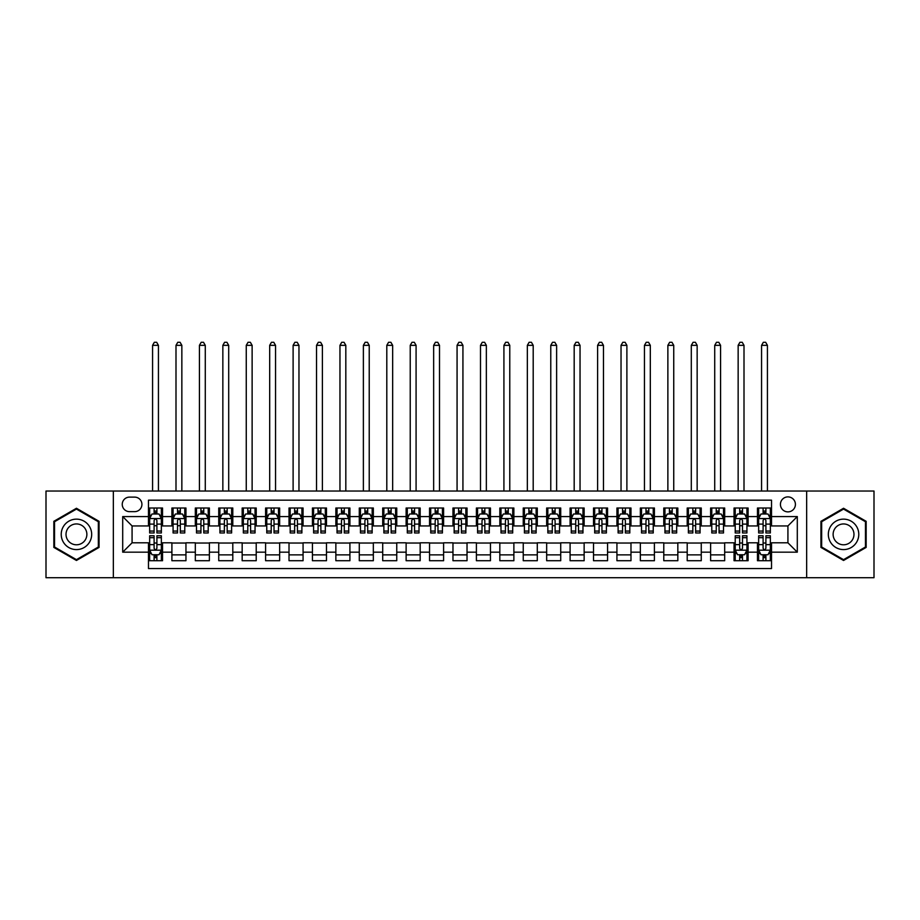 <?xml version="1.0" encoding="UTF-8"?>
<svg xmlns="http://www.w3.org/2000/svg" width="920" height="920" viewBox="0 0 920 920"><rect width="100%" height="100%" fill="white"/><g stroke="black" fill="none" stroke-linecap="round" stroke-linejoin="round"><path stroke-width="1.38" d="M787.922 496.892A7.498 7.498 0 0 0 780.424 504.39A7.498 7.498 0 0 0 787.922 511.876A7.498 7.498 0 0 0 795.42 504.39A7.498 7.498 0 0 0 787.922 496.892M806.656 577.702L874 577.702L874 491.038L806.656 491.038L806.656 577.702L113.344 577.702L113.344 491.038L46 491.038L46 577.702L113.344 577.702M771.523 508.012L757.47 508.012L757.47 516.568L748.098 516.568L748.098 525.941L757.47 525.941L757.47 516.568M748.098 516.568L748.098 508.012L734.045 508.012L734.045 516.568L724.684 516.568L724.684 525.941L734.045 525.941L734.045 516.568M724.684 516.568L724.684 508.012L710.619 508.012L710.619 516.568L701.258 516.568L701.258 525.941L710.619 525.941L710.619 516.568M701.258 516.568L701.258 508.012L687.206 508.012L687.206 516.568L677.833 516.568L677.833 525.941L687.206 525.941L687.206 516.568M677.833 516.568L677.833 508.012L663.78 508.012L663.78 516.568L654.407 516.568L654.407 525.941L663.78 525.941L663.78 516.568M654.407 516.568L654.407 508.012L640.355 508.012L640.355 516.568L630.982 516.568L630.982 525.941L640.355 525.941L640.355 516.568M630.982 516.568L630.982 508.012L616.929 508.012L616.929 516.568L607.568 516.568L607.568 525.941L616.929 525.941L616.929 516.568M607.568 516.568L607.568 508.012L593.515 508.012L593.515 516.568L584.142 516.568L584.142 525.941L593.515 525.941L593.515 516.568M584.142 516.568L584.142 508.012L570.089 508.012L570.089 516.568L560.717 516.568L560.717 525.941L570.089 525.941L570.089 516.568M560.717 516.568L560.717 508.012L546.664 508.012L546.664 516.568L537.291 516.568L537.291 525.941L546.664 525.941L546.664 516.568M537.291 516.568L537.291 508.012L523.238 508.012L523.238 516.568L513.877 516.568L513.877 525.941L523.238 525.941L523.238 516.568M513.877 516.568L513.877 508.012L499.824 508.012L499.824 516.568L490.452 516.568L490.452 525.941L499.824 525.941L499.824 516.568M490.452 516.568L490.452 508.012L476.399 508.012L476.399 516.568L467.026 516.568L467.026 525.941L476.399 525.941L476.399 516.568M467.026 516.568L467.026 508.012L452.973 508.012L452.973 516.568L443.601 516.568L443.601 525.941L452.973 525.941L452.973 516.568M443.601 516.568L443.601 508.012L429.548 508.012L429.548 516.568L420.175 516.568L420.175 525.941L429.548 525.941L429.548 516.568M420.175 516.568L420.175 508.012L406.122 508.012L406.122 516.568L396.761 516.568L396.761 525.941L406.122 525.941L406.122 516.568M396.761 516.568L396.761 508.012L382.709 508.012L382.709 516.568L373.336 516.568L373.336 525.941L382.709 525.941L382.709 516.568M373.336 516.568L373.336 508.012L359.283 508.012L359.283 516.568L349.91 516.568L349.91 525.941L359.283 525.941L359.283 516.568M349.91 516.568L349.91 508.012L335.857 508.012L335.857 516.568L326.485 516.568L326.485 525.941L335.857 525.941L335.857 516.568M326.485 516.568L326.485 508.012L312.432 508.012L312.432 516.568L303.071 516.568L303.071 525.941L312.432 525.941L312.432 516.568M303.071 516.568L303.071 508.012L289.018 508.012L289.018 516.568L279.645 516.568L279.645 525.941L289.018 525.941L289.018 516.568M279.645 516.568L279.645 508.012L265.592 508.012L265.592 516.568L256.22 516.568L256.22 525.941L265.592 525.941L265.592 516.568M256.22 516.568L256.22 508.012L242.167 508.012L242.167 516.568L232.794 516.568L232.794 525.941L242.167 525.941L242.167 516.568M232.794 516.568L232.794 508.012L218.742 508.012L218.742 516.568L209.38 516.568L209.38 525.941L218.742 525.941L218.742 516.568M209.38 516.568L209.38 508.012L195.316 508.012L195.316 516.568L185.955 516.568L185.955 525.941L195.316 525.941L195.316 516.568M185.955 516.568L185.955 508.012L171.902 508.012L171.902 525.941L162.53 525.941L162.53 508.012L148.477 508.012M148.477 560.717L162.53 560.717L162.53 542.8L171.902 542.8L171.902 560.717L185.955 560.717L185.955 542.8L195.316 542.8L195.316 552.172L185.955 552.172M195.316 552.172L195.316 560.717L209.38 560.717L209.38 542.8L218.742 542.8L218.742 552.172L209.38 552.172M218.742 552.172L218.742 560.717L232.794 560.717L232.794 542.8L242.167 542.8L242.167 552.172L232.794 552.172M242.167 552.172L242.167 560.717L256.22 560.717L256.22 542.8L265.592 542.8L265.592 552.172L256.22 552.172M265.592 552.172L265.592 560.717L279.645 560.717L279.645 542.8L289.018 542.8L289.018 552.172L279.645 552.172M289.018 552.172L289.018 560.717L303.071 560.717L303.071 542.8L312.432 542.8L312.432 552.172L303.071 552.172M312.432 552.172L312.432 560.717L326.485 560.717L326.485 542.8L335.857 542.8L335.857 552.172L326.485 552.172M335.857 552.172L335.857 560.717L349.91 560.717L349.91 542.8L359.283 542.8L359.283 552.172L349.91 552.172M359.283 552.172L359.283 560.717L373.336 560.717L373.336 542.8L382.709 542.8L382.709 552.172L373.336 552.172M382.709 552.172L382.709 560.717L396.761 560.717L396.761 542.8L406.122 542.8L406.122 552.172L396.761 552.172M406.122 552.172L406.122 560.717L420.175 560.717L420.175 542.8L429.548 542.8L429.548 552.172L420.175 552.172M429.548 552.172L429.548 560.717L443.601 560.717L443.601 542.8L452.973 542.8L452.973 552.172L443.601 552.172M452.973 552.172L452.973 560.717L467.026 560.717L467.026 542.8L476.399 542.8L476.399 552.172L467.026 552.172M476.399 552.172L476.399 560.717L490.452 560.717L490.452 542.8L499.824 542.8L499.824 552.172L490.452 552.172M499.824 552.172L499.824 560.717L513.877 560.717L513.877 542.8L523.238 542.8L523.238 552.172L513.877 552.172M523.238 552.172L523.238 560.717L537.291 560.717L537.291 542.8L546.664 542.8L546.664 552.172L537.291 552.172M546.664 552.172L546.664 560.717L560.717 560.717L560.717 542.8L570.089 542.8L570.089 552.172L560.717 552.172M570.089 552.172L570.089 560.717L584.142 560.717L584.142 542.8L593.515 542.8L593.515 552.172L584.142 552.172M593.515 552.172L593.515 560.717L607.568 560.717L607.568 542.8L616.929 542.8L616.929 552.172L607.568 552.172M616.929 552.172L616.929 560.717L630.982 560.717L630.982 542.8L640.355 542.8L640.355 552.172L630.982 552.172M640.355 552.172L640.355 560.717L654.407 560.717L654.407 542.8L663.78 542.8L663.78 552.172L654.407 552.172M663.78 552.172L663.78 560.717L677.833 560.717L677.833 542.8L687.206 542.8L687.206 552.172L677.833 552.172M687.206 552.172L687.206 560.717L701.258 560.717L701.258 542.8L710.619 542.8L710.619 552.172L701.258 552.172M710.619 552.172L710.619 560.717L724.684 560.717L724.684 542.8L734.045 542.8L734.045 552.172L724.684 552.172M734.045 552.172L734.045 560.717L748.098 560.717L748.098 542.8L757.47 542.8L757.47 552.172L748.098 552.172M129.501 511.647L134.653 511.647A7.256 7.256 0 0 0 141.921 504.39A7.256 7.256 0 0 0 134.653 497.122L129.501 497.122A7.256 7.256 0 0 0 122.245 504.39A7.256 7.256 0 0 0 129.501 511.647M806.656 491.038L113.344 491.038M771.523 516.568L771.523 500.169L148.477 500.169L148.477 525.941L132.077 525.941L132.077 542.8L148.477 542.8L148.477 568.56L771.523 568.56L771.523 542.8L787.922 542.8L787.922 525.941L771.523 525.941L771.523 516.568L797.295 516.568L797.295 552.172L771.523 552.172M148.477 552.172L122.705 552.172L122.705 516.568L148.477 516.568M757.47 552.172L757.47 560.717L771.523 560.717M148.477 513.877L149.649 513.877M154.1 513.877L156.906 513.877M161.356 513.877L162.53 513.877M148.477 525.699L149.649 525.699M154.1 525.699L156.906 525.699M161.356 525.699L162.53 525.699M148.477 543.03L149.649 543.03M154.1 543.03L156.906 543.03M161.356 543.03L162.53 543.03M148.477 554.863L149.649 554.863M154.1 554.863L156.906 554.863M161.356 554.863L162.53 554.863M171.902 525.699L173.075 525.699M177.514 525.699L180.331 525.699M184.782 525.699L185.955 525.699M171.902 513.877L173.075 513.877M177.514 513.877L180.331 513.877M184.782 513.877L185.955 513.877M171.902 543.03L185.955 543.03M171.902 554.863L185.955 554.863M195.316 543.03L209.38 543.03M195.316 554.863L209.38 554.863M195.316 513.877L196.489 513.877M200.939 513.877L203.757 513.877M208.208 513.877L209.38 513.877M195.316 525.699L196.489 525.699M200.939 525.699L203.757 525.699M208.208 525.699L209.38 525.699M218.742 543.03L232.794 543.03M218.742 554.863L232.794 554.863M218.742 513.877L219.914 513.877M224.365 513.877L227.171 513.877M231.621 513.877L232.794 513.877M218.742 525.699L219.914 525.699M224.365 525.699L227.171 525.699M231.621 525.699L232.794 525.699M242.167 543.03L256.22 543.03M242.167 554.863L256.22 554.863M242.167 513.877L243.34 513.877M247.79 513.877L250.596 513.877M255.047 513.877L256.22 513.877M242.167 525.699L243.34 525.699M247.79 525.699L250.596 525.699M255.047 525.699L256.22 525.699M265.592 543.03L279.645 543.03M265.592 554.863L279.645 554.863M265.592 513.877L266.765 513.877M271.216 513.877L274.022 513.877M278.472 513.877L279.645 513.877M265.592 525.699L266.765 525.699M271.216 525.699L274.022 525.699M278.472 525.699L279.645 525.699M289.018 543.03L303.071 543.03M289.018 554.863L303.071 554.863M289.018 513.877L290.18 513.877M294.63 513.877L297.447 513.877M301.898 513.877L303.071 513.877M289.018 525.699L290.18 525.699M294.63 525.699L297.447 525.699M301.898 525.699L303.071 525.699M312.432 543.03L326.485 543.03M312.432 554.863L326.485 554.863M312.432 513.877L313.605 513.877M318.055 513.877L320.873 513.877M325.323 513.877L326.485 513.877M312.432 525.699L313.605 525.699M318.055 525.699L320.873 525.699M325.323 525.699L326.485 525.699M335.857 543.03L349.91 543.03M335.857 554.863L349.91 554.863M335.857 513.877L337.03 513.877M341.481 513.877L344.287 513.877M348.737 513.877L349.91 513.877M335.857 525.699L337.03 525.699M341.481 525.699L344.287 525.699M348.737 525.699L349.91 525.699M359.283 543.03L373.336 543.03M359.283 554.863L373.336 554.863M359.283 513.877L360.456 513.877M364.906 513.877L367.712 513.877M372.163 513.877L373.336 513.877M359.283 525.699L360.456 525.699M364.906 525.699L367.712 525.699M372.163 525.699L373.336 525.699M382.709 543.03L396.761 543.03M382.709 554.863L396.761 554.863M382.709 513.877L383.87 513.877M388.32 513.877L391.138 513.877M395.588 513.877L396.761 513.877M382.709 525.699L383.87 525.699M388.32 525.699L391.138 525.699M395.588 525.699L396.761 525.699M406.122 543.03L420.175 543.03M406.122 554.863L420.175 554.863M406.122 513.877L407.296 513.877M411.746 513.877L414.563 513.877M419.014 513.877L420.175 513.877M406.122 525.699L407.296 525.699M411.746 525.699L414.563 525.699M419.014 525.699L420.175 525.699M429.548 543.03L443.601 543.03M429.548 554.863L443.601 554.863M429.548 513.877L430.721 513.877M435.171 513.877L437.978 513.877M442.428 513.877L443.601 513.877M429.548 525.699L430.721 525.699M435.171 525.699L437.978 525.699M442.428 525.699L443.601 525.699M452.973 543.03L467.026 543.03M452.973 554.863L467.026 554.863M452.973 513.877L454.147 513.877M458.597 513.877L461.403 513.877M465.853 513.877L467.026 513.877M452.973 525.699L454.147 525.699M458.597 525.699L461.403 525.699M465.853 525.699L467.026 525.699M476.399 543.03L490.452 543.03M476.399 554.863L490.452 554.863M476.399 513.877L477.572 513.877M482.022 513.877L484.828 513.877M489.279 513.877L490.452 513.877M476.399 525.699L477.572 525.699M482.022 525.699L484.828 525.699M489.279 525.699L490.452 525.699M499.824 543.03L513.877 543.03M499.824 554.863L513.877 554.863M499.824 513.877L500.986 513.877M505.436 513.877L508.254 513.877M512.704 513.877L513.877 513.877M499.824 525.699L500.986 525.699M505.436 525.699L508.254 525.699M512.704 525.699L513.877 525.699M523.238 543.03L537.291 543.03M523.238 554.863L537.291 554.863M523.238 513.877L524.411 513.877M528.862 513.877L531.679 513.877M536.13 513.877L537.291 513.877M523.238 525.699L524.411 525.699M528.862 525.699L531.679 525.699M536.13 525.699L537.291 525.699M546.664 543.03L560.717 543.03M546.664 554.863L560.717 554.863M546.664 513.877L547.837 513.877M552.287 513.877L555.093 513.877M559.544 513.877L560.717 513.877M546.664 525.699L547.837 525.699M552.287 525.699L555.093 525.699M559.544 525.699L560.717 525.699M570.089 543.03L584.142 543.03M570.089 554.863L584.142 554.863M570.089 513.877L571.262 513.877M575.713 513.877L578.519 513.877M582.969 513.877L584.142 513.877M570.089 525.699L571.262 525.699M575.713 525.699L578.519 525.699M582.969 525.699L584.142 525.699M593.515 543.03L607.568 543.03M593.515 554.863L607.568 554.863M593.515 513.877L594.676 513.877M599.127 513.877L601.944 513.877M606.395 513.877L607.568 513.877M593.515 525.699L594.676 525.699M599.127 525.699L601.944 525.699M606.395 525.699L607.568 525.699M616.929 543.03L630.982 543.03M616.929 554.863L630.982 554.863M616.929 513.877L618.102 513.877M622.553 513.877L625.37 513.877M629.82 513.877L630.982 513.877M616.929 525.699L618.102 525.699M622.553 525.699L625.37 525.699M629.82 525.699L630.982 525.699M640.355 543.03L654.407 543.03M640.355 554.863L654.407 554.863M640.355 513.877L641.528 513.877M645.978 513.877L648.784 513.877M653.234 513.877L654.407 513.877M640.355 525.699L641.528 525.699M645.978 525.699L648.784 525.699M653.234 525.699L654.407 525.699M663.78 543.03L677.833 543.03M663.78 554.863L677.833 554.863M663.78 513.877L664.953 513.877M669.404 513.877L672.209 513.877M676.66 513.877L677.833 513.877M663.78 525.699L664.953 525.699M669.404 525.699L672.209 525.699M676.66 525.699L677.833 525.699M687.206 543.03L701.258 543.03M687.206 554.863L701.258 554.863M687.206 513.877L688.379 513.877M692.829 513.877L695.635 513.877M700.085 513.877L701.258 513.877M687.206 525.699L688.379 525.699M692.829 525.699L695.635 525.699M700.085 525.699L701.258 525.699M710.619 543.03L724.684 543.03M710.619 554.863L724.684 554.863M710.619 513.877L711.793 513.877M716.243 513.877L719.06 513.877M723.511 513.877L724.684 513.877M710.619 525.699L711.793 525.699M716.243 525.699L719.06 525.699M723.511 525.699L724.684 525.699M734.045 543.03L735.218 543.03M739.668 543.03L742.486 543.03M746.925 543.03L748.098 543.03M734.045 554.863L735.218 554.863M739.668 554.863L742.486 554.863M746.925 554.863L748.098 554.863M734.045 513.877L735.218 513.877M739.668 513.877L742.486 513.877M746.925 513.877L748.098 513.877M734.045 525.699L735.218 525.699M739.668 525.699L742.486 525.699M746.925 525.699L748.098 525.699M757.47 543.03L758.644 543.03M763.094 543.03L765.9 543.03M770.35 543.03L771.523 543.03M757.47 554.863L758.644 554.863M763.094 554.863L765.9 554.863M770.35 554.863L771.523 554.863M757.47 513.877L758.644 513.877M763.094 513.877L765.9 513.877M770.35 513.877L771.523 513.877M757.47 525.699L758.644 525.699M763.094 525.699L765.9 525.699M770.35 525.699L771.523 525.699M132.077 525.941L122.705 516.568M132.077 542.8L122.705 552.172M797.295 516.568L787.922 525.941M797.295 552.172L787.922 542.8M76.452 560.464L99.049 547.423L99.049 521.318L76.452 508.265L53.843 521.318L53.843 547.423L76.452 560.464M866.157 521.318L843.548 508.265L820.95 521.318L820.95 547.423L843.548 560.464L866.157 547.423L866.157 521.318M156.906 511.06L154.1 511.06M161.356 531.058L156.906 531.058L156.906 532.967L161.356 532.967L161.356 518.673L159.011 513.992L151.984 513.992L149.649 518.673L149.649 532.967L154.1 532.967L154.1 531.058L149.649 531.058M149.649 518.673L149.649 508.012M161.356 518.673L161.356 508.012M154.1 513.992L154.1 508.012M156.906 508.012L156.906 513.992M156.906 531.058L156.906 520.433C155.974 518.627 155.031 518.627 154.1 520.433L154.1 531.058M158.435 491.038L158.435 345.345L152.57 345.345L152.57 491.038M152.57 345.345L154.33 342.297L156.676 342.297L158.435 345.345M154.1 557.669L156.906 557.669M149.649 537.683L154.1 537.683L154.1 535.773L149.649 535.773L149.649 550.056L151.984 554.748L159.011 554.748L161.356 550.056L161.356 535.773L156.906 535.773L156.906 537.683L161.356 537.683M161.356 550.056L161.356 560.717M149.649 550.056L149.649 560.717M156.906 554.748L156.906 560.717M154.1 560.717L154.1 554.748M154.1 537.683L154.1 548.308C155.031 550.114 155.974 550.114 156.906 548.308L156.906 537.683M76.452 519.144A15.226 15.226 0 0 0 61.226 534.37A15.226 15.226 0 0 0 76.452 549.596A15.226 15.226 0 0 0 91.678 534.37A15.226 15.226 0 0 0 76.452 519.144M76.452 523.94A10.419 10.419 0 0 0 66.021 534.37A10.419 10.419 0 0 0 76.452 544.789A10.419 10.419 0 0 0 86.871 534.37A10.419 10.419 0 0 0 76.452 523.94M98.348 547.009L76.452 559.659L54.544 547.009L54.544 521.721L76.452 509.082L98.348 521.721L98.348 547.009M830.369 526.757A15.226 15.226 0 0 0 835.935 547.549A15.226 15.226 0 0 0 856.738 541.983A15.226 15.226 0 0 0 851.161 521.18A15.226 15.226 0 0 0 830.369 526.757M834.52 529.161A10.419 10.419 0 0 0 838.338 543.398A10.419 10.419 0 0 0 852.575 539.58A10.419 10.419 0 0 0 848.757 525.343A10.419 10.419 0 0 0 834.52 529.161M865.456 521.721L865.456 547.009L843.548 559.659L821.652 547.009L821.652 521.721L843.548 509.082L865.456 521.721M180.331 511.06L177.514 511.06M184.782 531.058L180.331 531.058L180.331 532.967L184.782 532.967L184.782 518.673L182.436 513.992L175.409 513.992L173.075 518.673L173.075 532.967L177.514 532.967L177.514 531.058L173.075 531.058M173.075 518.673L173.075 508.012M184.782 518.673L184.782 508.012M177.514 513.992L177.514 508.012M180.331 508.012L180.331 513.992M180.331 531.058L180.331 520.433C179.4 518.627 178.457 518.627 177.514 520.433L177.514 531.058M181.849 491.038L181.849 345.345L175.996 345.345L175.996 491.038M175.996 345.345L177.755 342.297L180.102 342.297L181.849 345.345M203.757 511.06L200.939 511.06M208.208 531.058L203.757 531.058L203.757 532.967L208.208 532.967L208.208 518.673L205.861 513.992L198.835 513.992L196.489 518.673L196.489 532.967L200.939 532.967L200.939 531.058L196.489 531.058M196.489 518.673L196.489 508.012M208.208 518.673L208.208 508.012M200.939 513.992L200.939 508.012M203.757 508.012L203.757 513.992M203.757 531.058L203.757 520.433C202.814 518.627 201.882 518.627 200.939 520.433L200.939 531.058M205.275 491.038L205.275 345.345L199.421 345.345L199.421 491.038M199.421 345.345L201.181 342.297L203.515 342.297L205.275 345.345M227.171 511.06L224.365 511.06M231.621 531.058L227.171 531.058L227.171 532.967L231.621 532.967L231.621 518.673L229.287 513.992L222.261 513.992L219.914 518.673L219.914 532.967L224.365 532.967L224.365 531.058L219.914 531.058M219.914 518.673L219.914 508.012M231.621 518.673L231.621 508.012M224.365 513.992L224.365 508.012M227.171 508.012L227.171 513.992M227.171 531.058L227.171 520.433C226.239 518.627 225.308 518.627 224.365 520.433L224.365 531.058M228.7 491.038L228.7 345.345L222.847 345.345L222.847 491.038M222.847 345.345L224.595 342.297L226.941 342.297L228.7 345.345M250.596 511.06L247.79 511.06M255.047 531.058L250.596 531.058L250.596 532.967L255.047 532.967L255.047 518.673L252.712 513.992L245.686 513.992L243.34 518.673L243.34 532.967L247.79 532.967L247.79 531.058L243.34 531.058M243.34 518.673L243.34 508.012M255.047 518.673L255.047 508.012M247.79 513.992L247.79 508.012M250.596 508.012L250.596 513.992M250.596 531.058L250.596 520.433C249.665 518.627 248.722 518.627 247.79 520.433L247.79 531.058M252.126 491.038L252.126 345.345L246.261 345.345L246.261 491.038M246.261 345.345L248.02 342.297L250.367 342.297L252.126 345.345M274.022 511.06L271.216 511.06M278.472 531.058L274.022 531.058L274.022 532.967L278.472 532.967L278.472 518.673L276.127 513.992L269.1 513.992L266.765 518.673L266.765 532.967L271.216 532.967L271.216 531.058L266.765 531.058M266.765 518.673L266.765 508.012M278.472 518.673L278.472 508.012M271.216 513.992L271.216 508.012M274.022 508.012L274.022 513.992M274.022 531.058L274.022 520.433C273.09 518.627 272.147 518.627 271.216 520.433L271.216 531.058M275.54 491.038L275.54 345.345L269.686 345.345L269.686 491.038M269.686 345.345L271.446 342.297L273.792 342.297L275.54 345.345M297.447 511.06L294.63 511.06M301.898 531.058L297.447 531.058L297.447 532.967L301.898 532.967L301.898 518.673L299.552 513.992L292.525 513.992L290.18 518.673L290.18 532.967L294.63 532.967L294.63 531.058L290.18 531.058M290.18 518.673L290.18 508.012M301.898 518.673L301.898 508.012M294.63 513.992L294.63 508.012M297.447 508.012L297.447 513.992M297.447 531.058L297.447 520.433C296.504 518.627 295.573 518.627 294.63 520.433L294.63 531.058M298.966 491.038L298.966 345.345L293.112 345.345L293.112 491.038M293.112 345.345L294.872 342.297L297.206 342.297L298.966 345.345M320.873 511.06L318.055 511.06M325.323 531.058L320.873 531.058L320.873 532.967L325.323 532.967L325.323 518.673L322.978 513.992L315.951 513.992L313.605 518.673L313.605 532.967L318.055 532.967L318.055 531.058L313.605 531.058M313.605 518.673L313.605 508.012M325.323 518.673L325.323 508.012M318.055 513.992L318.055 508.012M320.873 508.012L320.873 513.992M320.873 531.058L320.873 520.433C319.93 518.627 318.998 518.627 318.055 520.433L318.055 531.058M322.391 491.038L322.391 345.345L316.537 345.345L316.537 491.038M316.537 345.345L318.297 342.297L320.631 342.297L322.391 345.345M344.287 511.06L341.481 511.06M348.737 531.058L344.287 531.058L344.287 532.967L348.737 532.967L348.737 518.673L346.403 513.992L339.376 513.992L337.03 518.673L337.03 532.967L341.481 532.967L341.481 531.058L337.03 531.058M337.03 518.673L337.03 508.012M348.737 518.673L348.737 508.012M341.481 513.992L341.481 508.012M344.287 508.012L344.287 513.992M344.287 531.058L344.287 520.433C343.355 518.627 342.412 518.627 341.481 520.433L341.481 531.058M345.816 491.038L345.816 345.345L339.963 345.345L339.963 491.038M339.963 345.345L341.711 342.297L344.057 342.297L345.816 345.345M367.712 511.06L364.906 511.06M372.163 531.058L367.712 531.058L367.712 532.967L372.163 532.967L372.163 518.673L369.817 513.992L362.791 513.992L360.456 518.673L360.456 532.967L364.906 532.967L364.906 531.058L360.456 531.058M360.456 518.673L360.456 508.012M372.163 518.673L372.163 508.012M364.906 513.992L364.906 508.012M367.712 508.012L367.712 513.992M367.712 531.058L367.712 520.433C366.781 518.627 365.838 518.627 364.906 520.433L364.906 531.058M369.23 491.038L369.23 345.345L363.377 345.345L363.377 491.038M363.377 345.345L365.136 342.297L367.482 342.297L369.23 345.345M391.138 511.06L388.32 511.06M395.588 531.058L391.138 531.058L391.138 532.967L395.588 532.967L395.588 518.673L393.242 513.992L386.216 513.992L383.87 518.673L383.87 532.967L388.32 532.967L388.32 531.058L383.87 531.058M383.87 518.673L383.87 508.012M395.588 518.673L395.588 508.012M388.32 513.992L388.32 508.012M391.138 508.012L391.138 513.992M391.138 531.058L391.138 520.433C390.206 518.627 389.263 518.627 388.32 520.433L388.32 531.058M392.656 491.038L392.656 345.345L386.803 345.345L386.803 491.038M386.803 345.345L388.562 342.297L390.908 342.297L392.656 345.345M414.563 511.06L411.746 511.06M419.014 531.058L414.563 531.058L414.563 532.967L419.014 532.967L419.014 518.673L416.668 513.992L409.641 513.992L407.296 518.673L407.296 532.967L411.746 532.967L411.746 531.058L407.296 531.058M407.296 518.673L407.296 508.012M419.014 518.673L419.014 508.012M411.746 513.992L411.746 508.012M414.563 508.012L414.563 513.992M414.563 531.058L414.563 520.433C413.62 518.627 412.689 518.627 411.746 520.433L411.746 531.058M416.081 491.038L416.081 345.345L410.228 345.345L410.228 491.038M410.228 345.345L411.987 342.297L414.322 342.297L416.081 345.345M437.978 511.06L435.171 511.06M442.428 531.058L437.978 531.058L437.978 532.967L442.428 532.967L442.428 518.673L440.093 513.992L433.067 513.992L430.721 518.673L430.721 532.967L435.171 532.967L435.171 531.058L430.721 531.058M430.721 518.673L430.721 508.012M442.428 518.673L442.428 508.012M435.171 513.992L435.171 508.012M437.978 508.012L437.978 513.992M437.978 531.058L437.978 520.433C437.046 518.627 436.114 518.627 435.171 520.433L435.171 531.058M439.507 491.038L439.507 345.345L433.653 345.345L433.653 491.038M433.653 345.345L435.401 342.297L437.747 342.297L439.507 345.345M461.403 511.06L458.597 511.06M465.853 531.058L461.403 531.058L461.403 532.967L465.853 532.967L465.853 518.673L463.519 513.992L456.481 513.992L454.147 518.673L454.147 532.967L458.597 532.967L458.597 531.058L454.147 531.058M454.147 518.673L454.147 508.012M465.853 518.673L465.853 508.012M458.597 513.992L458.597 508.012M461.403 508.012L461.403 513.992M461.403 531.058L461.403 520.433C460.471 518.627 459.528 518.627 458.597 520.433L458.597 531.058M462.933 491.038L462.933 345.345L457.067 345.345L457.067 491.038M457.067 345.345L458.827 342.297L461.173 342.297L462.933 345.345M484.828 511.06L482.022 511.06M489.279 531.058L484.828 531.058L484.828 532.967L489.279 532.967L489.279 518.673L486.933 513.992L479.906 513.992L477.572 518.673L477.572 532.967L482.022 532.967L482.022 531.058L477.572 531.058M477.572 518.673L477.572 508.012M489.279 518.673L489.279 508.012M482.022 513.992L482.022 508.012M484.828 508.012L484.828 513.992M484.828 531.058L484.828 520.433C483.897 518.627 482.954 518.627 482.022 520.433L482.022 531.058M486.346 491.038L486.346 345.345L480.493 345.345L480.493 491.038M480.493 345.345L482.252 342.297L484.598 342.297L486.346 345.345M508.254 511.06L505.436 511.06M512.704 531.058L508.254 531.058L508.254 532.967L512.704 532.967L512.704 518.673L510.358 513.992L503.332 513.992L500.986 518.673L500.986 532.967L505.436 532.967L505.436 531.058L500.986 531.058M500.986 518.673L500.986 508.012M512.704 518.673L512.704 508.012M505.436 513.992L505.436 508.012M508.254 508.012L508.254 513.992M508.254 531.058L508.254 520.433C507.311 518.627 506.379 518.627 505.436 520.433L505.436 531.058M509.772 491.038L509.772 345.345L503.918 345.345L503.918 491.038M503.918 345.345L505.678 342.297L508.012 342.297L509.772 345.345M531.679 511.06L528.862 511.06M536.13 531.058L531.679 531.058L531.679 532.967L536.13 532.967L536.13 518.673L533.784 513.992L526.757 513.992L524.411 518.673L524.411 532.967L528.862 532.967L528.862 531.058L524.411 531.058M524.411 518.673L524.411 508.012M536.13 518.673L536.13 508.012M528.862 513.992L528.862 508.012M531.679 508.012L531.679 513.992M531.679 531.058L531.679 520.433C530.736 518.627 529.805 518.627 528.862 520.433L528.862 531.058M533.197 491.038L533.197 345.345L527.344 345.345L527.344 491.038M527.344 345.345L529.092 342.297L531.438 342.297L533.197 345.345M555.093 511.06L552.287 511.06M559.544 531.058L555.093 531.058L555.093 532.967L559.544 532.967L559.544 518.673L557.209 513.992L550.183 513.992L547.837 518.673L547.837 532.967L552.287 532.967L552.287 531.058L547.837 531.058M547.837 518.673L547.837 508.012M559.544 518.673L559.544 508.012M552.287 513.992L552.287 508.012M555.093 508.012L555.093 513.992M555.093 531.058L555.093 520.433C554.162 518.627 553.219 518.627 552.287 520.433L552.287 531.058M556.623 491.038L556.623 345.345L550.769 345.345L550.769 491.038M550.769 345.345L552.517 342.297L554.863 342.297L556.623 345.345M578.519 511.06L575.713 511.06M582.969 531.058L578.519 531.058L578.519 532.967L582.969 532.967L582.969 518.673L580.623 513.992L573.597 513.992L571.262 518.673L571.262 532.967L575.713 532.967L575.713 531.058L571.262 531.058M571.262 518.673L571.262 508.012M582.969 518.673L582.969 508.012M575.713 513.992L575.713 508.012M578.519 508.012L578.519 513.992M578.519 531.058L578.519 520.433C577.587 518.627 576.644 518.627 575.713 520.433L575.713 531.058M580.037 491.038L580.037 345.345L574.183 345.345L574.183 491.038M574.183 345.345L575.943 342.297L578.289 342.297L580.037 345.345M601.944 511.06L599.127 511.06M606.395 531.058L601.944 531.058L601.944 532.967L606.395 532.967L606.395 518.673L604.049 513.992L597.022 513.992L594.676 518.673L594.676 532.967L599.127 532.967L599.127 531.058L594.676 531.058M594.676 518.673L594.676 508.012M606.395 518.673L606.395 508.012M599.127 513.992L599.127 508.012M601.944 508.012L601.944 513.992M601.944 531.058L601.944 520.433C601.001 518.627 600.07 518.627 599.127 520.433L599.127 531.058M603.462 491.038L603.462 345.345L597.609 345.345L597.609 491.038M597.609 345.345L599.369 342.297L601.703 342.297L603.462 345.345M625.37 511.06L622.553 511.06M629.82 531.058L625.37 531.058L625.37 532.967L629.82 532.967L629.82 518.673L627.474 513.992L620.448 513.992L618.102 518.673L618.102 532.967L622.553 532.967L622.553 531.058L618.102 531.058M618.102 518.673L618.102 508.012M629.82 518.673L629.82 508.012M622.553 513.992L622.553 508.012M625.37 508.012L625.37 513.992M625.37 531.058L625.37 520.433C624.427 518.627 623.495 518.627 622.553 520.433L622.553 531.058M626.888 491.038L626.888 345.345L621.034 345.345L621.034 491.038M621.034 345.345L622.794 342.297L625.129 342.297L626.888 345.345M648.784 511.06L645.978 511.06M653.234 531.058L648.784 531.058L648.784 532.967L653.234 532.967L653.234 518.673L650.9 513.992L643.873 513.992L641.528 518.673L641.528 532.967L645.978 532.967L645.978 531.058L641.528 531.058M641.528 518.673L641.528 508.012M653.234 518.673L653.234 508.012M645.978 513.992L645.978 508.012M648.784 508.012L648.784 513.992M648.784 531.058L648.784 520.433C647.852 518.627 646.921 518.627 645.978 520.433L645.978 531.058M650.313 491.038L650.313 345.345L644.46 345.345L644.46 491.038M644.46 345.345L646.208 342.297L648.554 342.297L650.313 345.345M672.209 511.06L669.404 511.06M676.66 531.058L672.209 531.058L672.209 532.967L676.66 532.967L676.66 518.673L674.314 513.992L667.287 513.992L664.953 518.673L664.953 532.967L669.404 532.967L669.404 531.058L664.953 531.058M664.953 518.673L664.953 508.012M676.66 518.673L676.66 508.012M669.404 513.992L669.404 508.012M672.209 508.012L672.209 513.992M672.209 531.058L672.209 520.433C671.278 518.627 670.335 518.627 669.404 520.433L669.404 531.058M673.739 491.038L673.739 345.345L667.874 345.345L667.874 491.038M667.874 345.345L669.633 342.297L671.98 342.297L673.739 345.345M695.635 511.06L692.829 511.06M700.085 531.058L695.635 531.058L695.635 532.967L700.085 532.967L700.085 518.673L697.74 513.992L690.713 513.992L688.379 518.673L688.379 532.967L692.829 532.967L692.829 531.058L688.379 531.058M688.379 518.673L688.379 508.012M700.085 518.673L700.085 508.012M692.829 513.992L692.829 508.012M695.635 508.012L695.635 513.992M695.635 531.058L695.635 520.433C694.703 518.627 693.76 518.627 692.829 520.433L692.829 531.058M697.153 491.038L697.153 345.345L691.299 345.345L691.299 491.038M691.299 345.345L693.059 342.297L695.405 342.297L697.153 345.345M719.06 511.06L716.243 511.06M723.511 531.058L719.06 531.058L719.06 532.967L723.511 532.967L723.511 518.673L721.165 513.992L714.138 513.992L711.793 518.673L711.793 532.967L716.243 532.967L716.243 531.058L711.793 531.058M711.793 518.673L711.793 508.012M723.511 518.673L723.511 508.012M716.243 513.992L716.243 508.012M719.06 508.012L719.06 513.992M719.06 531.058L719.06 520.433C718.117 518.627 717.186 518.627 716.243 520.433L716.243 531.058M720.578 491.038L720.578 345.345L714.725 345.345L714.725 491.038M714.725 345.345L716.484 342.297L718.819 342.297L720.578 345.345M742.486 511.06L739.668 511.06M746.925 531.058L742.486 531.058L742.486 532.967L746.925 532.967L746.925 518.673L744.591 513.992L737.564 513.992L735.218 518.673L735.218 532.967L739.668 532.967L739.668 531.058L735.218 531.058M735.218 518.673L735.218 508.012M746.925 518.673L746.925 508.012M739.668 513.992L739.668 508.012M742.486 508.012L742.486 513.992M742.486 531.058L742.486 520.433C741.543 518.627 740.611 518.627 739.668 520.433L739.668 531.058M744.004 491.038L744.004 345.345L738.15 345.345L738.15 491.038M738.15 345.345L739.898 342.297L742.244 342.297L744.004 345.345M739.668 557.669L742.486 557.669M735.218 537.683L739.668 537.683L739.668 535.773L735.218 535.773L735.218 550.056L737.564 554.748L744.591 554.748L746.925 550.056L746.925 535.773L742.486 535.773L742.486 537.683L746.925 537.683M746.925 550.056L746.925 560.717M735.218 550.056L735.218 560.717M742.486 554.748L742.486 560.717M739.668 560.717L739.668 554.748M739.668 537.683L739.668 548.308C740.6 550.114 741.543 550.114 742.486 548.308L742.486 537.683M765.9 511.06L763.094 511.06M770.35 531.058L765.9 531.058L765.9 532.967L770.35 532.967L770.35 518.673L768.016 513.992L760.989 513.992L758.644 518.673L758.644 532.967L763.094 532.967L763.094 531.058L758.644 531.058M758.644 518.673L758.644 508.012M770.35 518.673L770.35 508.012M763.094 513.992L763.094 508.012M765.9 508.012L765.9 513.992M765.9 531.058L765.9 520.433C764.968 518.627 764.025 518.627 763.094 520.433L763.094 531.058M767.429 491.038L767.429 345.345L761.564 345.345L761.564 491.038M761.564 345.345L763.324 342.297L765.67 342.297L767.429 345.345M763.094 557.669L765.9 557.669M758.644 537.683L763.094 537.683L763.094 535.773L758.644 535.773L758.644 550.056L760.989 554.748L768.016 554.748L770.35 550.056L770.35 535.773L765.9 535.773L765.9 537.683L770.35 537.683M770.35 550.056L770.35 560.717M758.644 550.056L758.644 560.717M765.9 554.748L765.9 560.717M763.094 560.717L763.094 554.748M763.094 537.683L763.094 548.308C764.025 550.114 764.968 550.114 765.9 548.308L765.9 537.683M171.902 552.172L162.53 552.172M171.902 516.568L162.53 516.568M161.299 518.558L149.707 518.558M149.649 515.28L151.34 515.28M159.655 515.28L161.356 515.28M154.1 524.101L149.649 524.101M161.356 524.101L156.906 524.101M156.906 512.555L154.1 512.555M149.707 550.183L161.299 550.183M161.356 553.46L159.655 553.46M151.34 553.46L149.649 553.46M156.906 544.628L161.356 544.628M149.649 544.628L154.1 544.628M154.1 556.186L156.906 556.186M184.724 518.558L173.132 518.558M173.075 515.28L174.765 515.28M183.08 515.28L184.782 515.28M177.514 524.101L173.075 524.101M184.782 524.101L180.331 524.101M180.331 512.555L177.514 512.555M208.15 518.558L196.546 518.558M196.489 515.28L198.191 515.28M206.505 515.28L208.208 515.28M200.939 524.101L196.489 524.101M208.208 524.101L203.757 524.101M203.757 512.555L200.939 512.555M231.564 518.558L219.972 518.558M219.914 515.28L221.617 515.28M229.931 515.28L231.621 515.28M224.365 524.101L219.914 524.101M231.621 524.101L227.171 524.101M227.171 512.555L224.365 512.555M254.989 518.558L243.397 518.558M243.34 515.28L245.03 515.28M253.356 515.28L255.047 515.28M247.79 524.101L243.34 524.101M255.047 524.101L250.596 524.101M250.596 512.555L247.79 512.555M278.415 518.558L266.823 518.558M266.765 515.28L268.456 515.28M276.77 515.28L278.472 515.28M271.216 524.101L266.765 524.101M278.472 524.101L274.022 524.101M274.022 512.555L271.216 512.555M301.841 518.558L290.237 518.558M290.18 515.28L291.881 515.28M300.196 515.28L301.898 515.28M294.63 524.101L290.18 524.101M301.898 524.101L297.447 524.101M297.447 512.555L294.63 512.555M325.254 518.558L313.662 518.558M313.605 515.28L315.307 515.28M323.622 515.28L325.323 515.28M318.055 524.101L313.605 524.101M325.323 524.101L320.873 524.101M320.873 512.555L318.055 512.555M348.68 518.558L337.088 518.558M337.03 515.28L338.732 515.28M347.047 515.28L348.737 515.28M341.481 524.101L337.03 524.101M348.737 524.101L344.287 524.101M344.287 512.555L341.481 512.555M372.105 518.558L360.513 518.558M360.456 515.28L362.147 515.28M370.461 515.28L372.163 515.28M364.906 524.101L360.456 524.101M372.163 524.101L367.712 524.101M367.712 512.555L364.906 512.555M395.531 518.558L383.939 518.558M383.87 515.28L385.572 515.28M393.886 515.28L395.588 515.28M388.32 524.101L383.87 524.101M395.588 524.101L391.138 524.101M391.138 512.555L388.32 512.555M418.956 518.558L407.353 518.558M407.296 515.28L408.997 515.28M417.312 515.28L419.014 515.28M411.746 524.101L407.296 524.101M419.014 524.101L414.563 524.101M414.563 512.555L411.746 512.555M442.37 518.558L430.778 518.558M430.721 515.28L432.423 515.28M440.737 515.28L442.428 515.28M435.171 524.101L430.721 524.101M442.428 524.101L437.978 524.101M437.978 512.555L435.171 512.555M465.796 518.558L454.204 518.558M454.147 515.28L455.837 515.28M464.163 515.28L465.853 515.28M458.597 524.101L454.147 524.101M465.853 524.101L461.403 524.101M461.403 512.555L458.597 512.555M489.221 518.558L477.629 518.558M477.572 515.28L479.262 515.28M487.577 515.28L489.279 515.28M482.022 524.101L477.572 524.101M489.279 524.101L484.828 524.101M484.828 512.555L482.022 512.555M512.647 518.558L501.043 518.558M500.986 515.28L502.688 515.28M511.002 515.28L512.704 515.28M505.436 524.101L500.986 524.101M512.704 524.101L508.254 524.101M508.254 512.555L505.436 512.555M536.061 518.558L524.469 518.558M524.411 515.28L526.113 515.28M534.428 515.28L536.13 515.28M528.862 524.101L524.411 524.101M536.13 524.101L531.679 524.101M531.679 512.555L528.862 512.555M559.486 518.558L547.894 518.558M547.837 515.28L549.539 515.28M557.853 515.28L559.544 515.28M552.287 524.101L547.837 524.101M559.544 524.101L555.093 524.101M555.093 512.555L552.287 512.555M582.912 518.558L571.32 518.558M571.262 515.28L572.953 515.28M581.267 515.28L582.969 515.28M575.713 524.101L571.262 524.101M582.969 524.101L578.519 524.101M578.519 512.555L575.713 512.555M606.337 518.558L594.745 518.558M594.676 515.28L596.379 515.28M604.693 515.28L606.395 515.28M599.127 524.101L594.676 524.101M606.395 524.101L601.944 524.101M601.944 512.555L599.127 512.555M629.763 518.558L618.159 518.558M618.102 515.28L619.804 515.28M628.119 515.28L629.82 515.28M622.553 524.101L618.102 524.101M629.82 524.101L625.37 524.101M625.37 512.555L622.553 512.555M653.177 518.558L641.585 518.558M641.528 515.28L643.23 515.28M651.544 515.28L653.234 515.28M645.978 524.101L641.528 524.101M653.234 524.101L648.784 524.101M648.784 512.555L645.978 512.555M676.602 518.558L665.01 518.558M664.953 515.28L666.644 515.28M674.969 515.28L676.66 515.28M669.404 524.101L664.953 524.101M676.66 524.101L672.209 524.101M672.209 512.555L669.404 512.555M700.028 518.558L688.436 518.558M688.379 515.28L690.069 515.28M698.383 515.28L700.085 515.28M692.829 524.101L688.379 524.101M700.085 524.101L695.635 524.101M695.635 512.555L692.829 512.555M723.453 518.558L711.85 518.558M711.793 515.28L713.494 515.28M721.809 515.28L723.511 515.28M716.243 524.101L711.793 524.101M723.511 524.101L719.06 524.101M719.06 512.555L716.243 512.555M746.867 518.558L735.275 518.558M735.218 515.28L736.92 515.28M745.234 515.28L746.925 515.28M739.668 524.101L735.218 524.101M746.925 524.101L742.486 524.101M742.486 512.555L739.668 512.555M735.275 550.183L746.867 550.183M746.925 553.46L745.234 553.46M736.92 553.46L735.218 553.46M742.486 544.628L746.925 544.628M735.218 544.628L739.668 544.628M739.668 556.186L742.486 556.186M770.293 518.558L758.701 518.558M758.644 515.28L760.345 515.28M768.66 515.28L770.35 515.28M763.094 524.101L758.644 524.101M770.35 524.101L765.9 524.101M765.9 512.555L763.094 512.555M758.701 550.183L770.293 550.183M770.35 553.46L768.66 553.46M760.345 553.46L758.644 553.46M765.9 544.628L770.35 544.628M758.644 544.628L763.094 544.628M763.094 556.186L765.9 556.186"/></g></svg>
